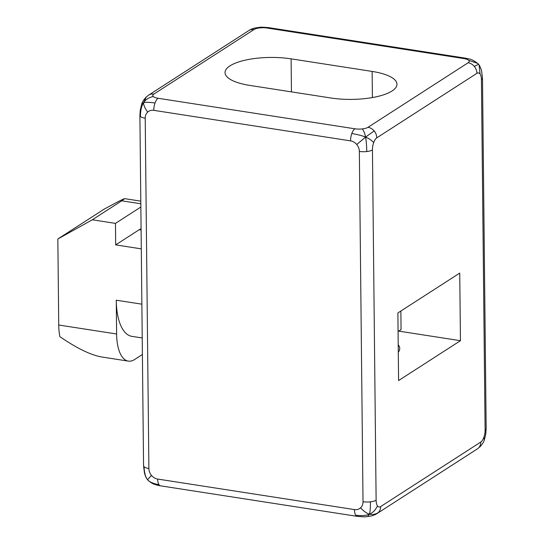 <?xml version="1.0" encoding="UTF-8"?>
<svg xmlns="http://www.w3.org/2000/svg" width="544" height="544" viewBox="0 0 544 544"><rect width="100%" height="100%" fill="white"/><g stroke="black" fill="none" stroke-linecap="round" stroke-linejoin="round"><path stroke-width="0.82" d="M377.23 513.427C375.136 514.746 373.109 515.59 371.158 515.95L367.601 516.562L369.505 514.134C372.123 514.916 375.006 514.44 378.162 512.706A9.744 8.201 57.2 0 1 377.23 513.427L477.38 448.888A9.744 8.201 -122.8 0 0 478.305 448.168A9.744 8.201 -122.8 0 0 480.78 442.048L380.637 506.586A9.744 8.201 57.2 0 1 378.162 512.706M363.018 501.718A9.744 3.148 -0.6 0 0 370.457 501.833C370.444 507.994 370.124 512.094 369.505 514.134C372.803 512.781 375.462 510.034 377.482 505.9A9.738 4.209 -81.2 0 1 376.122 500.215L372.45 149.926A9.744 3.148 179.4 0 1 366.785 151.545C366.642 145.234 366.234 140.42 365.554 137.102C368.886 138.448 371.593 140.277 373.68 142.576A9.738 4.209 -81.2 0 1 376.774 137.863L476.918 73.324A9.744 8.201 -122.8 0 0 474.307 66.409L478.523 64.294L477.734 63.403L468.724 60.35A9.738 3.148 179.4 0 1 468.146 62.757L367.996 127.303A9.744 8.201 57.2 0 1 374.163 130.954L365.554 137.102L356.742 144.52A9.738 8.201 57.2 0 1 359.353 151.429L363.018 501.718A9.738 8.201 57.2 0 1 360.55 507.838C363.868 511.36 366.853 513.461 369.505 514.134C366.316 515.583 361.753 515.957 355.803 515.27A9.744 4.209 -81.2 0 1 354.436 509.585L157.665 479.06A9.744 4.209 98.8 0 0 159.025 484.745A9.744 4.209 98.8 0 0 160.589 485.84L357.36 516.365A9.744 4.209 -81.2 0 1 355.803 515.27M360.55 507.838A9.738 8.201 57.2 0 1 354.436 509.585M370.457 501.833A9.744 3.148 -0.6 0 0 376.122 500.215M374.163 130.954A9.744 8.201 57.2 0 1 376.774 137.863M372.45 149.926A9.738 4.209 -81.2 0 1 373.68 142.576M366.785 151.545A9.744 3.148 179.4 0 1 359.353 151.429M367.996 127.303A9.738 3.148 179.4 0 1 362.331 128.921C363.82 130.927 364.902 133.654 365.554 137.102C362.345 135.735 357.755 134.545 351.805 133.511A9.744 4.209 -81.2 0 1 354.899 128.799L158.12 98.28A9.744 4.209 98.8 0 0 155.026 102.993A9.744 4.209 98.8 0 0 153.802 110.344L350.574 140.869A9.744 4.209 -81.2 0 1 351.805 133.511M350.574 140.869A9.738 8.201 57.2 0 1 356.742 144.52M362.331 128.921A9.738 3.148 179.4 0 1 354.899 128.799M147.002 479.04L146.955 478.972C146.003 477.646 145.166 475.633 144.439 472.933L143.562 465.752A9.744 3.148 -0.6 0 0 144.038 466.711A9.744 3.148 -0.6 0 0 148.886 468.5L145.214 118.211A9.744 3.148 179.4 0 1 140.372 116.43A9.744 3.148 179.4 0 1 139.896 115.471A9.744 3.148 179.4 0 1 139.896 115.464A9.744 3.148 179.4 0 1 139.896 115.457L140.243 110.099L141.678 104.183C142.236 102.054 143.813 99.613 146.411 96.859L148.682 95.112A9.744 8.201 57.2 0 1 153.857 94.085L254.007 29.546A9.744 8.201 -122.8 0 0 248.826 30.573C250.92 29.254 252.94 28.417 254.905 28.05L258.454 27.438L259.672 27.921A9.738 3.148 179.4 0 1 267.104 28.043L463.882 58.568A9.744 4.209 -81.2 0 1 465.467 58.16L465.467 58.16A9.744 4.209 -81.2 0 1 465.487 58.16M157.665 479.06A9.738 8.201 57.2 0 1 151.497 475.408L147.533 479.706C145.513 477.251 144.35 472.92 144.038 466.711M151.497 475.408A9.738 8.201 57.2 0 1 148.886 468.5M147.553 479.754L148.322 480.597L147.533 479.706C149.403 481.93 153.231 483.616 159.025 484.745M148.322 480.597L148.39 480.665C151.565 483.038 153.578 484.235 154.421 484.235C156.808 485.03 156.25 485.064 160.589 485.84M477.38 448.888L478.305 448.168M479.645 447.141C482.181 444.462 483.759 442.02 484.378 439.824L483.874 437.335A9.738 4.209 -81.2 0 1 480.78 442.048M485.105 429.984A9.744 3.148 -0.6 0 0 486.159 428.536A9.744 3.148 -0.6 0 0 486.159 428.529L482.494 78.248A9.744 3.148 179.4 0 1 481.433 79.696L485.105 429.984A9.738 4.209 -81.2 0 1 483.874 437.335M145.214 118.211A9.738 8.201 57.2 0 1 147.689 112.091C144.888 108.236 143.521 105.094 143.582 102.666C145.425 102.088 149.24 102.197 155.026 102.993M147.689 112.091A9.738 8.201 57.2 0 1 153.802 110.344M141.678 104.176L143.582 102.666C141.624 105.577 140.549 110.167 140.372 116.43M158.12 98.28A9.738 3.148 179.4 0 1 153.279 96.492C148.709 97.56 145.479 99.613 143.582 102.666L146.336 96.927M153.279 96.492A9.738 3.148 179.4 0 1 153.857 94.085M148.634 95.139A9.744 8.201 57.2 0 1 148.682 95.112L248.826 30.573M478.502 64.246L479.101 65.028L480.073 74.011A9.738 4.209 -81.2 0 1 481.433 79.696M476.918 73.324A9.738 4.209 -81.2 0 1 480.073 74.011M474.307 66.409A9.744 8.201 -122.8 0 0 468.146 62.757M477.666 63.335C470.553 58.419 471.158 59.588 465.467 58.16L268.695 27.635C257.339 26.663 261.127 27.526 258.448 27.438L258.454 27.438M268.695 27.635A9.744 4.209 98.8 0 0 267.104 28.043M254.007 29.546A9.738 3.148 179.4 0 1 259.672 27.921M463.882 58.568A9.738 3.148 179.4 0 1 468.724 60.35M380.637 506.586A9.738 4.209 -81.2 0 1 377.482 505.9M291.108 58.847A45.458 14.695 -0.6 0 0 225.032 72.61A45.458 14.695 -0.6 0 0 249.873 85.428L330.895 97.995A45.458 14.695 -0.6 0 0 396.97 84.232A45.458 14.695 -0.6 0 0 372.13 71.42L291.108 58.847L291.455 91.875M398.589 380.555L460.448 340.694L459.734 273.095L397.882 312.956L398.589 380.555M142.222 337.96L131.859 336.348A51.952 22.447 -81.2 0 1 116.26 300.2L141.868 304.171M141.29 248.86L115.682 244.888L115.457 223.38L140.855 207.012M115.682 244.888L139.244 229.704A51.952 22.447 -81.2 0 1 141.08 228.67M128.316 361.114L101.701 356.986C90.678 355.021 76.738 348.248 59.881 336.661A38.964 16.837 -81.2 0 1 58.738 325.02L116.613 333.996A38.964 16.837 98.8 0 0 128.316 361.114A38.964 16.837 98.8 0 0 134.674 359.482L142.399 354.504M116.613 333.996L116.26 300.2M121.761 200.811L124.658 198.642C123.692 198.737 116.79 202.28 103.952 209.263L57.841 238.986L92.303 219.79L121.761 200.811L140.821 203.762M115.457 223.38L92.303 219.79M58.738 325.02L57.841 238.986M460.448 340.694L398.704 331.119M398.215 344.774A45.458 14.695 179.4 0 1 399.738 348.48A45.458 14.695 179.4 0 1 398.296 352.22M398.079 331.52L401.064 329.596L400.874 311.032M372.13 71.42L372.402 97.56M139.244 229.704L141.093 229.99M367.608 516.562C364.929 516.474 368.716 517.337 357.36 516.365M484.378 439.817L485.812 433.901L486.159 428.529M479.101 65.028C480.053 66.354 480.889 68.367 481.617 71.067L482.494 78.248M143.562 465.752L139.896 115.464M124.658 198.642L140.794 201.144"/></g></svg>

